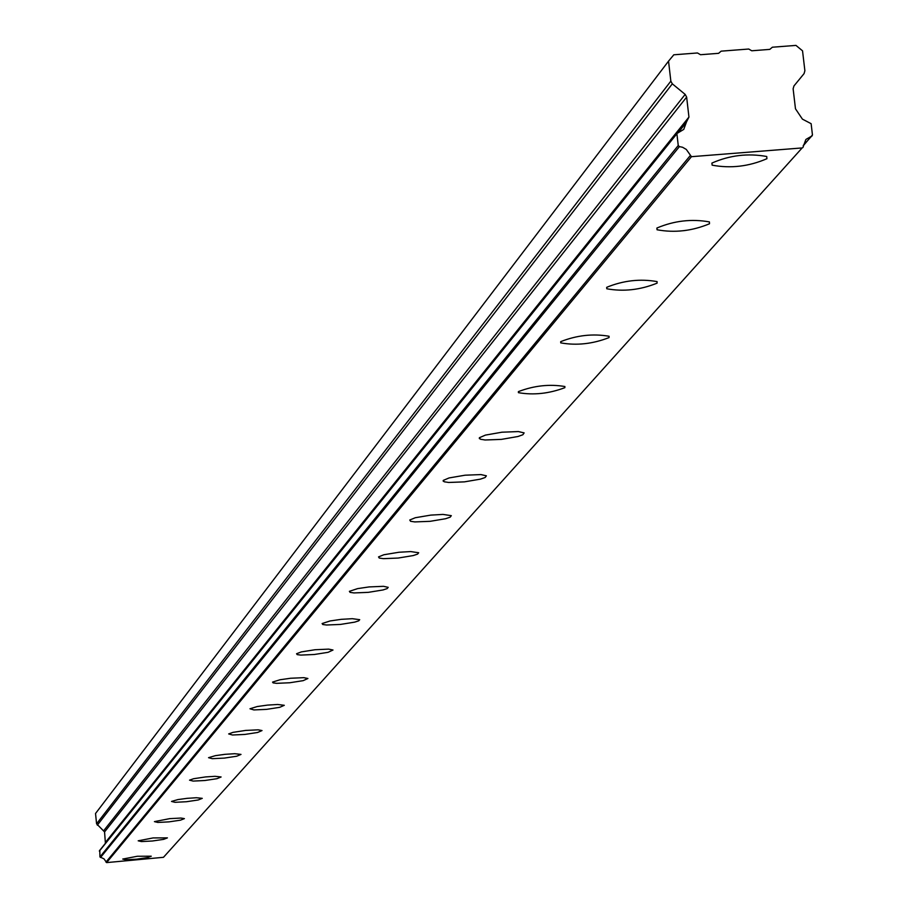<?xml version="1.0" encoding="UTF-8"?>
<svg xmlns="http://www.w3.org/2000/svg" width="908" height="908" viewBox="0 0 908 908"><rect width="100%" height="100%" fill="white"/><g stroke="black" fill="none" stroke-linecap="round" stroke-linejoin="round"><path stroke-width="1.36" d="M122.739 859.059L125.928 859.763L136.609 859.195L147.539 857.606L151.261 856.199L137.312 856.267L122.739 859.059M711.963 163.054L712.133 165.165C730.724 168.627 748.986 166.47 766.92 158.696L766.738 156.494C747.886 153.089 729.635 155.279 711.963 163.054M656.983 227.999L657.052 229.769C674.633 233.016 692.112 231.007 709.5 223.765L709.42 221.915C691.624 218.714 674.145 220.746 656.983 227.999M606.794 287.269L606.805 288.778C623.49 291.809 640.242 289.936 657.074 283.16L657.074 281.594C640.197 278.608 623.433 280.504 606.794 287.269M560.803 341.601L560.769 342.884C576.648 345.71 592.742 343.939 609.03 337.606L609.075 336.266C593.015 333.486 576.921 335.256 560.803 341.601M518.502 391.575L518.445 392.676C533.609 395.298 549.068 393.629 564.844 387.682L564.901 386.524C549.578 383.948 534.12 385.628 518.502 391.575M479.458 437.69L480.423 439.245L485.088 439.983L501.432 439.381L517.991 436.498L522.883 434.739L524.132 432.9L518.389 431.572L501.976 432.197L485.428 435.102L479.458 437.69M443.32 480.377L444.194 481.773L448.643 482.466L464.431 481.864L480.468 479.129L485.178 477.483L486.382 475.826L480.934 474.578L465.078 475.202L449.051 477.949L443.32 480.377M409.769 520.012L410.575 521.283L414.831 521.918L430.097 521.328L445.635 518.718L450.175 517.163L451.321 515.665L442.945 514.416L430.812 515.108L415.285 517.73L409.769 520.012M378.534 556.91L379.272 558.057L383.358 558.658L398.135 558.057L413.197 555.571L417.589 554.107L418.679 552.745L410.654 551.576L398.896 552.257L383.846 554.754L378.534 556.91M349.387 591.335L350.079 592.379L353.995 592.935L368.319 592.345L382.938 589.973L387.171 588.588L388.215 587.34L383.494 586.318L369.113 586.92L357.582 588.622L349.387 591.335M322.113 623.546L322.771 624.5L326.551 625.01L340.443 624.432L354.619 622.15L358.717 620.834L359.716 619.687L352.304 618.688L341.249 619.335L330.047 620.97L322.113 623.546M296.564 653.737L297.177 654.611L300.82 655.088L314.304 654.498L328.083 652.319L333.009 650.015L328.651 649.129L315.121 649.719L301.331 651.91L296.564 653.737M272.559 682.09L273.138 682.895L276.656 683.338L289.754 682.759L303.159 680.66L307.914 678.492L303.726 677.663L290.571 678.253L279.993 679.763L272.559 682.09M249.972 708.773L253.922 709.931L266.657 709.352L279.698 707.332L284.295 705.3L277.621 704.483L267.474 705.107L257.18 706.549L249.972 708.773M228.668 733.925L232.493 735.003L244.888 734.424L257.577 732.484L262.026 730.565L258.133 729.828L245.693 730.418L233.004 732.359L228.668 733.925M208.556 757.681L212.256 758.679L224.333 758.101L236.693 756.228L241.006 754.412L234.741 753.708L225.116 754.31L215.355 755.66L208.556 757.681M189.534 780.154L193.12 781.084L204.879 780.505L216.933 778.701L221.109 776.976L215.037 776.317L205.662 776.919L193.608 778.724L189.534 780.154M171.521 801.435L174.983 802.309L186.458 801.73L198.216 799.982L202.268 798.348L196.378 797.735L187.23 798.325L177.934 799.585L171.521 801.435M154.428 821.626L157.799 822.444L168.99 821.865L180.454 820.174L184.392 818.63L180.964 818.051L169.739 818.63L154.428 821.626M138.186 840.808L141.466 841.568L152.396 841.001L163.588 839.367L167.412 837.88L153.123 837.925L138.186 840.808M99.801 850.478L99.937 856.936L104.023 858.877L106.622 862.6L691.442 156.687L802.139 147.936L163.474 857.311L106.622 862.6M99.347 851.114L677.198 133.351L683.747 129.401L686.55 121.82L677.425 133.158M803.24 145.768L812.456 134.94L811.128 123.681L802.422 119.141L795.476 108.801L793.127 88.802L793.955 85.942L804.068 73.616L804.885 70.756L802.536 50.825L795.953 45.4L772.356 47.216L769.802 49.384L751.756 50.78L748.737 49.032L721.156 51.154L718.591 53.334L700.499 54.718L697.48 52.97L673.793 54.798L668.538 61.142L670.842 81.141L96.577 823.806L104.568 831.921L105.407 843.316M163.474 857.311L802.139 147.936M668.538 61.142L95.533 813.5L96.577 823.806M805.793 139.662L802.888 147.584M806.1 139.321L811.582 136.177L803.274 145.428M812.161 135.848L811.582 136.177M97.315 825.179L672.317 83.831L670.842 81.141M672.317 83.831L685.165 94.398L686.641 97.099L688.945 117.064L686.55 121.82M676.948 134.236L678.253 145.518L99.937 856.936M100.516 857.492L679.4 146.608L678.253 145.518M679.4 146.608L682.544 147.255L686.278 149.411L691.442 156.687M688.945 117.064L105.612 842.193M690.148 155.733L105.964 862.112M677.879 132.965L686.3 122.535M104.568 831.921L686.641 97.099M685.165 94.398L103.83 830.536M711.895 163.122L712.133 165.165M656.87 228.135L657.052 229.769M606.658 287.461L606.805 288.778M560.656 341.805L560.769 342.884M518.343 391.791L518.445 392.676M479.31 437.906L479.39 438.643M443.172 480.593L443.24 481.217M99.483 850.671L677.198 133.351"/></g></svg>
